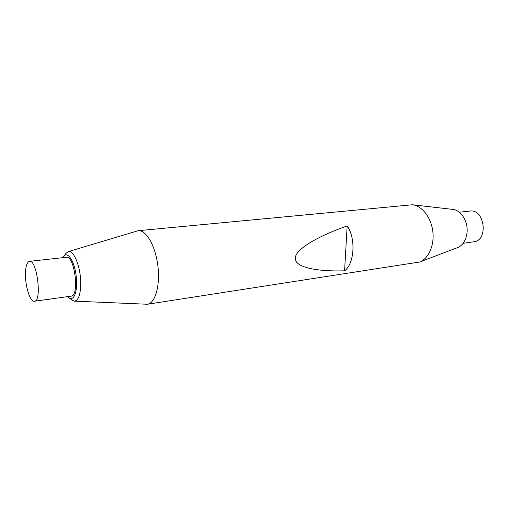 <?xml version="1.0" encoding="UTF-8"?>
<svg xmlns="http://www.w3.org/2000/svg" width="509" height="509" viewBox="0 0 509 509"><rect width="100%" height="100%" fill="white"/><g stroke="black" fill="none" stroke-linecap="round" stroke-linejoin="round"><path stroke-width="0.76" d="M25.495 276.527C25.304 267.371 26.627 262.313 29.458 261.346C36.966 259.329 42.222 301.322 34.459 301.258C30.604 302.142 25.838 288.756 25.495 276.527M29.458 261.346L66.329 257.28C74.581 255.219 79.697 296.073 71.196 296.136L34.459 301.258M67.843 296.607L68.855 297.606C73.99 302.13 78.074 290.55 76.153 275.77C74.365 260.971 67.563 250.784 63.701 256.447L62.976 257.656M63.701 256.447L65.947 253.393L68.149 251.662C73.468 249.353 80.568 266.315 80.727 282.47C80.67 294.367 78.539 300.59 74.346 301.143L71.788 300.017L68.855 297.606M68.149 251.662L138.168 230.704C146.051 229.686 155.398 245.682 157.835 265.564C160.38 285.441 155.27 303.269 147.381 304.248L74.346 301.143M138.168 230.704L412.405 204.764C421.974 205.757 431.091 217.324 432.796 231.277C434.584 245.217 428.603 258.687 419.575 262.027L147.381 304.248M347.157 225.932C356.046 238.403 354.455 263.719 344.58 270.826C317.864 271.653 294.845 267.683 295.245 258.171C295.614 248.672 319.544 235.578 347.157 225.932L344.58 270.826M419.575 262.027L457.553 247.635C462.91 245.293 466.066 240.312 467.039 232.683C468.286 221.631 461.033 210.013 452.762 209.39L412.405 204.764M459.283 212.215L470.004 211.057C484.663 208.575 488.665 240.56 473.854 241.788L463.158 243.302"/></g></svg>
